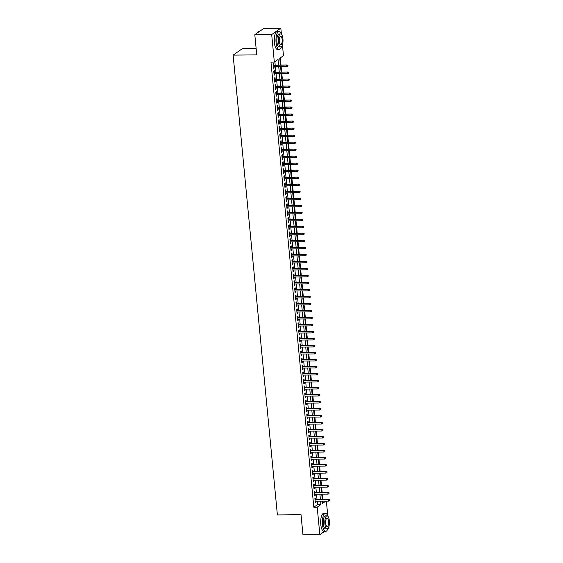 <?xml version="1.0" encoding="UTF-8"?>
<svg xmlns="http://www.w3.org/2000/svg" width="563" height="563" viewBox="0 0 563 563"><rect width="100%" height="100%" fill="white"/><g stroke="black" fill="none" stroke-linecap="round" stroke-linejoin="round"><path stroke-width="0.84" d="M256.137 48.566L242.252 48.7L233.117 55.118L277.39 514.934L301.022 514.702L302.964 534.85L319.847 534.681L317.194 507.172L320.896 504.568L320.572 501.211M233.117 55.118L256.749 54.885L254.807 34.73L263.941 28.319L280.824 28.15L281.401 34.174M282.436 44.871L283.471 55.66L279.769 58.263L280.423 65.041M322.845 499.613L322.317 494.173M322.17 492.604L321.642 487.164M321.494 485.595L320.966 480.155M320.819 478.585L320.291 473.145M320.143 471.576L319.622 466.136M319.467 464.566L318.947 459.126M318.792 457.557L318.271 452.117M318.116 450.548L317.595 445.108M317.441 443.538L316.92 438.098M316.765 436.529L316.244 431.089M316.096 429.52L315.569 424.08M315.421 422.51L314.893 417.07M314.745 415.501L314.217 410.061M314.07 408.492L313.542 403.052M313.394 401.482L312.873 396.042M312.718 394.473L312.198 389.033M312.043 387.464L311.522 382.024M311.367 380.454L310.846 375.014M310.692 373.445L310.171 368.005M310.016 366.436L309.495 360.996M309.347 359.426L308.82 353.986M308.672 352.417L308.144 346.977M307.996 345.408L307.468 339.968M307.321 338.398L306.793 332.958M306.645 331.389L306.117 325.949M305.969 324.379L305.449 318.94M305.294 317.37L304.773 311.93M304.618 310.361L304.097 304.921M303.943 303.351L303.422 297.911M303.267 296.342L302.746 290.902M302.591 289.333L302.071 283.893M301.923 282.323L301.395 276.883M301.247 275.314L300.719 269.874M300.572 268.305L300.044 262.865M299.896 261.295L299.368 255.855M299.22 254.286L298.7 248.846M298.545 247.277L298.024 241.837M297.869 240.267L297.348 234.827M297.194 233.258L296.673 227.818M296.518 226.249L295.997 220.809M295.842 219.239L295.322 213.799M295.174 212.23L294.646 206.79M294.498 205.221L293.97 199.781M293.823 198.211L293.295 192.771M293.147 191.202L292.619 185.762M292.471 184.192L291.944 178.752M291.796 177.183L291.275 171.743M291.12 170.174L290.599 164.734M290.445 163.164L289.924 157.724M289.769 156.155L289.248 150.715M289.093 149.146L288.573 143.706M288.418 142.136L287.897 136.696M287.749 135.127L287.221 129.687M287.074 128.118L286.546 122.678M286.398 121.108L285.87 115.668M285.722 114.099L285.195 108.659M285.047 107.09L284.526 101.65M284.371 100.08L283.851 94.64M283.696 93.071L283.175 87.631M283.02 86.062L282.499 80.622M282.344 79.052L281.824 73.612M281.669 72.043L281.148 66.603M281 65.034L280.311 57.883M326.371 501.154L327.807 516.067M328.834 526.764L328.982 528.27L327.715 529.157M315.667 499.684L315.519 498.156L314.9 498.586L315.308 502.794L315.92 502.358L315.815 501.253M314.991 492.674L314.844 491.147L314.224 491.576L314.633 495.785L315.245 495.349L315.139 494.244M314.316 485.665L314.168 484.138L313.549 484.567L313.957 488.775L314.576 488.339L314.464 487.234M313.64 478.656L313.492 477.128L312.873 477.558L313.281 481.766L313.901 481.33L313.795 480.225M312.965 471.646L312.817 470.119L312.198 470.548L312.606 474.757L313.225 474.32L313.119 473.216M312.289 464.637L312.141 463.11L311.529 463.539L311.93 467.747L312.549 467.311L312.444 466.206M311.613 457.628L311.466 456.1L310.853 456.53L311.255 460.738L311.874 460.302L311.768 459.197M310.938 450.618L310.797 449.091L310.178 449.52L310.579 453.729L311.198 453.292L311.093 452.188M310.269 443.609L310.122 442.082L309.502 442.511L309.903 446.719L310.523 446.283L310.417 445.178M309.594 436.599L309.446 435.072L308.827 435.502L309.235 439.71L309.847 439.274L309.741 438.169M308.918 429.59L308.77 428.063L308.151 428.492L308.559 432.701L309.171 432.264L309.066 431.159M308.243 422.581L308.095 421.054L307.475 421.483L307.884 425.691L308.496 425.255L308.39 424.15M307.567 415.571L307.419 414.044L306.8 414.474L307.208 418.682L307.827 418.246L307.715 417.141M306.891 408.562L306.744 407.035L306.124 407.464L306.532 411.673L307.152 411.236L307.046 410.131M306.216 401.553L306.068 400.026L305.449 400.455L305.857 404.663L306.476 404.227L306.371 403.122M305.54 394.543L305.392 393.016L304.78 393.446L305.181 397.654L305.8 397.218L305.695 396.113M304.864 387.534L304.717 386.007L304.104 386.436L304.506 390.645L305.125 390.208L305.019 389.103M304.189 380.525L304.041 378.998L303.429 379.427L303.83 383.635L304.449 383.199L304.344 382.094M303.52 373.515L303.373 371.988L302.753 372.417L303.154 376.626L303.774 376.19L303.668 375.085M302.845 366.506L302.697 364.979L302.078 365.408L302.479 369.617L303.098 369.18L302.993 368.075M302.169 359.497L302.021 357.969L301.402 358.399L301.81 362.607L302.422 362.171L302.317 361.066M301.494 352.487L301.346 350.96L300.726 351.389L301.135 355.598L301.747 355.162L301.641 354.057M300.818 345.478L300.67 343.951L300.051 344.38L300.459 348.588L301.071 348.152L300.966 347.047M300.142 338.469L299.995 336.941L299.375 337.371L299.783 341.579L300.403 341.143L300.29 340.038M299.467 331.459L299.319 329.932L298.7 330.361L299.108 334.57L299.727 334.133L299.622 333.029M298.791 324.45L298.643 322.923L298.031 323.352L298.432 327.56L299.052 327.124L298.946 326.019M298.116 317.441L297.968 315.913L297.355 316.343L297.757 320.551L298.376 320.115L298.27 319.01M297.44 310.431L297.292 308.904L296.68 309.333L297.081 313.542L297.7 313.105L297.595 312.001M296.764 303.422L296.624 301.895L296.004 302.324L296.405 306.532L297.025 306.096L296.919 304.991M296.096 296.412L295.948 294.885L295.329 295.315L295.73 299.523L296.349 299.087L296.244 297.982M295.42 289.403L295.272 287.876L294.653 288.305L295.061 292.514L295.674 292.077L295.568 290.972M294.745 282.394L294.597 280.867L293.977 281.296L294.386 285.504L294.998 285.068L294.892 283.963M294.069 275.384L293.921 273.857L293.302 274.287L293.71 278.495L294.322 278.059L294.217 276.954M293.393 268.375L293.246 266.848L292.626 267.277L293.034 271.486L293.654 271.049L293.541 269.944M292.718 261.366L292.57 259.839L291.951 260.268L292.359 264.476L292.978 264.04L292.873 262.935M292.042 254.356L291.894 252.829L291.275 253.259L291.683 257.467L292.303 257.031L292.197 255.926M291.367 247.347L291.219 245.82L290.607 246.249L291.008 250.458L291.627 250.021L291.521 248.916M290.691 240.338L290.543 238.811L289.931 239.24L290.332 243.448L290.951 243.012L290.846 241.907M290.015 233.328L289.868 231.801L289.255 232.23L289.656 236.439L290.276 236.003L290.17 234.898M289.347 226.319L289.199 224.792L288.58 225.221L288.981 229.43L289.6 228.993L289.495 227.888M288.671 219.31L288.523 217.782L287.904 218.212L288.312 222.42L288.925 221.984L288.819 220.879M287.996 212.3L287.848 210.773L287.229 211.202L287.637 215.411L288.249 214.975L288.143 213.87M287.32 205.291L287.172 203.764L286.553 204.193L286.961 208.401L287.573 207.965L287.468 206.86M286.644 198.282L286.497 196.754L285.877 197.184L286.286 201.392L286.905 200.956L286.792 199.851M285.969 191.272L285.821 189.745L285.202 190.174L285.61 194.383L286.229 193.946L286.117 192.842M285.293 184.263L285.145 182.736L284.526 183.165L284.934 187.373L285.554 186.937L285.448 185.832M284.618 177.254L284.47 175.726L283.858 176.156L284.259 180.364L284.878 179.928L284.772 178.823M283.942 170.244L283.794 168.717L283.182 169.146L283.583 173.355L284.202 172.918L284.097 171.814M283.266 163.235L283.119 161.708L282.506 162.137L282.907 166.345L283.527 165.909L283.421 164.804M282.591 156.225L282.45 154.698L281.831 155.128L282.232 159.336L282.851 158.9L282.746 157.795M281.922 149.216L281.774 147.689L281.155 148.118L281.556 152.327L282.176 151.89L282.07 150.785M281.247 142.207L281.099 140.68L280.48 141.109L280.888 145.317L281.5 144.881L281.394 143.776M280.571 135.197L280.423 133.67L279.804 134.1L280.212 138.308L280.824 137.872L280.719 136.767M279.895 128.188L279.748 126.661L279.128 127.09L279.537 131.299L280.149 130.862L280.043 129.757M279.22 121.179L279.072 119.652L278.453 120.081L278.861 124.289L279.48 123.853L279.368 122.748M278.544 114.169L278.396 112.642L277.777 113.072L278.185 117.28L278.805 116.844L278.699 115.739M277.869 107.16L277.721 105.633L277.102 106.062L277.51 110.271L278.129 109.834L278.023 108.729M277.193 100.151L277.045 98.624L276.433 99.053L276.834 103.261L277.453 102.825L277.348 101.72M276.517 93.141L276.37 91.614L275.757 92.043L276.159 96.252L276.778 95.816L276.672 94.711M275.842 86.132L275.701 84.605L275.082 85.034L275.483 89.243L276.102 88.806L275.997 87.701M275.173 79.123L275.026 77.595L274.406 78.025L274.807 82.233L275.427 81.797L275.321 80.692M274.498 72.113L274.35 70.586L273.731 71.015L274.139 75.224L274.751 74.788L274.645 73.683M278.579 65.062L278.045 59.474L274.336 62.078L270.965 62.113L313.816 507.207L317.525 504.603L317.201 501.239M317.046 499.67L316.526 494.23M316.371 492.66L315.85 487.22M315.695 485.651L315.174 480.211M315.027 478.641L314.499 473.201M314.351 471.632L313.823 466.192M313.675 464.623L313.148 459.183M313 457.613L312.472 452.173M312.324 450.604L311.803 445.164M311.649 443.595L311.128 438.155M310.973 436.585L310.452 431.145M310.297 429.576L309.777 424.136M309.622 422.567L309.101 417.127M308.946 415.557L308.425 410.117M308.278 408.548L307.75 403.108M307.602 401.539L307.074 396.099M306.926 394.529L306.399 389.089M306.251 387.52L305.723 382.08M305.575 380.511L305.047 375.071M304.9 373.501L304.379 368.061M304.224 366.492L303.703 361.052M303.548 359.483L303.028 354.043M302.873 352.473L302.352 347.033M302.197 345.464L301.677 340.024M301.522 338.454L301.001 333.014M300.853 331.445L300.325 326.005M300.178 324.436L299.65 318.996M299.502 317.426L298.974 311.986M298.826 310.417L298.299 304.977M298.151 303.408L297.63 297.968M297.475 296.398L296.954 290.958M296.8 289.389L296.279 283.949M296.124 282.38L295.603 276.94M295.448 275.37L294.928 269.93M294.773 268.361L294.252 262.921M294.104 261.352L293.576 255.912M293.429 254.342L292.901 248.902M292.753 247.333L292.225 241.893M292.077 240.324L291.55 234.884M291.402 233.314L290.874 227.874M290.726 226.305L290.205 220.865M290.051 219.296L289.53 213.856M289.375 212.286L288.854 206.846M288.699 205.277L288.179 199.837M288.024 198.267L287.503 192.827M287.348 191.258L286.827 185.818M286.68 184.249L286.152 178.809M286.004 177.239L285.476 171.799M285.328 170.23L284.801 164.79M284.653 163.221L284.125 157.781M283.977 156.211L283.456 150.771M283.302 149.202L282.781 143.762M282.626 142.193L282.105 136.753M281.95 135.183L281.43 129.743M281.275 128.174L280.754 122.734M280.599 121.165L280.078 115.725M279.931 114.155L279.403 108.715M279.255 107.146L278.727 101.706M278.579 100.137L278.052 94.697M277.904 93.127L277.376 87.687M277.228 86.118L276.707 80.678M276.553 79.109L276.032 73.669M275.877 72.099L275.356 66.659M275.201 65.09L274.878 61.698M273.822 65.104L273.674 63.577L273.055 64.006L273.463 68.214L274.075 67.778L273.97 66.673M254.807 34.73L271.69 34.568L280.824 28.15M324.548 531.381L319.847 534.681M313.816 507.207L317.194 507.172M274.336 62.078L271.69 34.568M320.424 499.641L319.904 494.201M319.749 492.632L319.228 487.192M319.073 485.623L318.552 480.183M318.398 478.613L317.877 473.173M317.722 471.604L317.201 466.164M317.046 464.595L316.526 459.155M316.378 457.585L315.85 452.145M315.702 450.576L315.174 445.136M315.027 443.567L314.499 438.127M314.351 436.557L313.823 431.117M313.675 429.548L313.155 424.108M313 422.539L312.479 417.099M312.324 415.529L311.803 410.089M311.649 408.52L311.128 403.08M310.973 401.51L310.452 396.07M310.297 394.501L309.777 389.061M309.629 387.492L309.101 382.052M308.953 380.482L308.425 375.042M308.278 373.473L307.75 368.033M307.602 366.464L307.074 361.024M306.926 359.454L306.399 354.014M306.251 352.445L305.73 347.005M305.575 345.436L305.055 339.996M304.9 338.426L304.379 332.986M304.224 331.417L303.703 325.977M303.548 324.408L303.028 318.968M302.873 317.398L302.352 311.958M302.204 310.389L301.677 304.949M301.529 303.38L301.001 297.94M300.853 296.37L300.325 290.93M300.178 289.361L299.65 283.921M299.502 282.352L298.981 276.912M298.826 275.342L298.306 269.902M298.151 268.333L297.63 262.893M297.475 261.323L296.954 255.883M296.8 254.314L296.279 248.874M296.124 247.305L295.603 241.865M295.455 240.295L294.928 234.855M294.78 233.286L294.252 227.846M294.104 226.277L293.576 220.837M293.429 219.267L292.901 213.827M292.753 212.258L292.225 206.818M292.077 205.249L291.557 199.809M291.402 198.239L290.881 192.799M290.726 191.23L290.205 185.79M290.051 184.221L289.53 178.781M289.375 177.211L288.854 171.771M288.706 170.202L288.179 164.762M288.031 163.193L287.503 157.753M287.355 156.183L286.827 150.743M286.68 149.174L286.152 143.734M286.004 142.165L285.476 136.725M285.328 135.155L284.808 129.715M284.653 128.146L284.132 122.706M283.977 121.136L283.456 115.697M283.302 114.127L282.781 108.687M282.626 107.118L282.105 101.678M281.95 100.108L281.43 94.668M281.282 93.099L280.754 87.659M280.606 86.09L280.078 80.65M279.931 79.08L279.403 73.64M279.255 72.071L278.727 66.631M322.416 501.19L322.627 503.357L325.759 501.154M280.571 66.61L281.099 72.05M281.247 73.619L281.774 79.059M281.922 80.629L282.45 86.069M282.598 87.638L283.126 93.078M283.273 94.647L283.794 100.087M283.949 101.657L284.47 107.097M284.625 108.666L285.145 114.106M285.3 115.675L285.821 121.115M285.976 122.685L286.497 128.125M286.651 129.694L287.172 135.134M287.32 136.703L287.848 142.143M287.996 143.713L288.523 149.153M288.671 150.722L289.199 156.162M289.347 157.731L289.875 163.171M290.022 164.741L290.543 170.181M290.698 171.75L291.219 177.19M291.374 178.76L291.894 184.2M292.049 185.769L292.57 191.209M292.725 192.778L293.246 198.218M293.4 199.788L293.921 205.228M294.069 206.797L294.597 212.237M294.745 213.806L295.272 219.246M295.42 220.816L295.948 226.256M296.096 227.825L296.624 233.265M296.771 234.834L297.299 240.274M297.447 241.844L297.968 247.284M298.123 248.853L298.643 254.293M298.798 255.862L299.319 261.302M299.474 262.872L299.995 268.312M300.149 269.881L300.67 275.321M300.825 276.89L301.346 282.33M301.494 283.9L302.021 289.34M302.169 290.909L302.697 296.349M302.845 297.918L303.373 303.358M303.52 304.928L304.048 310.368M304.196 311.937L304.717 317.377M304.872 318.947L305.392 324.387M305.547 325.956L306.068 331.396M306.223 332.965L306.744 338.405M306.898 339.975L307.419 345.415M307.574 346.984L308.095 352.424M308.243 353.993L308.77 359.433M308.918 361.003L309.446 366.443M309.594 368.012L310.122 373.452M310.269 375.021L310.797 380.461M310.945 382.031L311.466 387.471M311.62 389.04L312.141 394.48M312.296 396.049L312.817 401.489M312.972 403.059L313.492 408.499M313.647 410.068L314.168 415.508M314.323 417.077L314.844 422.517M314.991 424.087L315.519 429.527M315.667 431.096L316.195 436.536M316.343 438.105L316.87 443.545M317.018 445.115L317.546 450.555M317.694 452.124L318.222 457.564M318.369 459.134L318.89 464.574M319.045 466.143L319.566 471.583M319.721 473.152L320.241 478.592M320.396 480.162L320.917 485.602M321.072 487.171L321.593 492.611M321.747 494.18L322.268 499.62M317.525 504.603L320.896 504.568M273.421 67.785L274.075 67.778M274.097 74.795L274.751 74.788M274.772 81.804L275.427 81.797M275.441 88.813L276.102 88.806M276.116 95.823L276.778 95.816M276.792 102.832L277.453 102.825M277.468 109.841L278.129 109.834M278.143 116.851L278.805 116.844M278.819 123.86L279.48 123.853M279.494 130.869L280.149 130.862M280.17 137.879L280.824 137.872M280.846 144.888L281.5 144.881M281.521 151.897L282.176 151.89M282.197 158.907L282.851 158.9M282.865 165.916L283.527 165.909M283.541 172.925L284.202 172.918M284.216 179.935L284.878 179.928M284.892 186.944L285.554 186.937M285.568 193.954L286.229 193.946M286.243 200.963L286.905 200.956M286.919 207.972L287.573 207.965M287.594 214.982L288.249 214.975M288.27 221.991L288.925 221.984M288.946 229L289.6 228.993M289.614 236.01L290.276 236.003M290.29 243.019L290.951 243.012M290.965 250.028L291.627 250.021M291.641 257.038L292.303 257.031M292.317 264.047L292.978 264.04M292.992 271.056L293.654 271.049M293.668 278.066L294.322 278.059M294.343 285.075L294.998 285.068M295.019 292.084L295.674 292.077M295.695 299.094L296.349 299.087M296.37 306.103L297.025 306.096M297.039 313.112L297.7 313.105M297.714 320.122L298.376 320.115M298.39 327.131L299.052 327.124M299.066 334.14L299.727 334.133M299.741 341.15L300.403 341.143M300.417 348.159L301.071 348.152M301.092 355.169L301.747 355.162M301.768 362.178L302.422 362.171M302.444 369.187L303.098 369.18M303.119 376.197L303.774 376.19M303.788 383.206L304.449 383.199M304.463 390.215L305.125 390.208M305.139 397.225L305.8 397.218M305.815 404.234L306.476 404.227M306.49 411.243L307.152 411.236M307.166 418.253L307.827 418.246M307.841 425.262L308.496 425.255M308.517 432.271L309.171 432.264M309.193 439.281L309.847 439.274M309.868 446.29L310.523 446.283M310.537 453.299L311.198 453.292M311.212 460.309L311.874 460.302M311.888 467.318L312.549 467.311M312.564 474.327L313.225 474.32M313.239 481.337L313.901 481.33M313.915 488.346L314.576 488.339M314.59 495.356L315.245 495.349M315.266 502.365L315.92 502.358M287.721 65.491L287.792 66.188L287.967 65.315L286.722 65.287L286.841 66.547L273.315 66.68M273.189 65.421L287.165 64.977L273.161 65.111M287.967 65.315L287.165 64.977M286.841 66.547L287.792 66.188M255.693 43.893A8.811 3.125 -90.6 0 1 255.553 42.767A8.811 3.125 -90.6 0 1 255.468 41.606M256.749 33.372A8.811 3.125 -90.6 0 1 257.305 32.513A8.811 3.125 -90.6 0 1 257.39 32.415M259.24 31.619L258.677 31.627A9.029 3.202 89.4 0 0 257.474 32.309A9.029 3.202 89.4 0 0 256.848 33.301M281.465 34.343A9.029 3.202 89.4 0 0 279.072 31.422A9.029 3.202 89.4 0 0 276.074 42.619A9.029 3.202 89.4 0 0 279.248 49.474A9.029 3.202 89.4 0 0 281.584 46.511M279.072 31.422L277.383 31.444A9.029 3.202 89.4 0 0 274.385 42.633A9.029 3.202 89.4 0 0 277.559 49.495L279.248 49.474M280.775 46.933L279.227 46.947A6.496 2.301 -90.6 0 1 276.94 42.014A6.496 2.301 -90.6 0 1 279.093 33.949L280.648 33.935A6.496 2.301 89.4 0 0 278.488 42A6.496 2.301 89.4 0 0 280.775 46.933A6.496 2.301 89.4 0 0 282.936 38.875A6.496 2.301 89.4 0 0 280.648 33.935M279.283 41.444A4.187 1.485 89.4 0 0 280.754 44.625A4.187 1.485 89.4 0 0 282.147 39.431A4.187 1.485 89.4 0 0 280.67 36.25A4.187 1.485 89.4 0 0 279.283 41.444M302.092 525.786A8.811 3.125 -90.6 0 1 301.951 524.66A8.811 3.125 -90.6 0 1 301.874 523.499M327.863 516.236A9.029 3.202 89.4 0 0 325.47 513.315A9.029 3.202 89.4 0 0 322.472 524.512A9.029 3.202 89.4 0 0 325.646 531.366A9.029 3.202 89.4 0 0 327.983 528.404M325.47 513.315L323.781 513.336A9.029 3.202 89.4 0 0 320.783 524.526A9.029 3.202 89.4 0 0 323.964 531.388L325.646 531.366M327.18 528.826L325.625 528.84A6.496 2.301 -90.6 0 1 323.338 523.907A6.496 2.301 -90.6 0 1 325.498 515.842L327.047 515.828A6.496 2.301 89.4 0 0 324.893 523.886A6.496 2.301 89.4 0 0 327.18 528.826A6.496 2.301 89.4 0 0 329.334 520.768A6.496 2.301 89.4 0 0 327.047 515.828M325.681 523.337A4.187 1.485 89.4 0 0 327.152 526.518A4.187 1.485 89.4 0 0 328.546 521.324A4.187 1.485 89.4 0 0 327.075 518.143A4.187 1.485 89.4 0 0 325.681 523.337M288.397 72.5L288.467 73.197L288.643 72.324L287.397 72.296L287.517 73.556L273.991 73.69M273.864 72.43L287.841 71.987L273.836 72.12M288.643 72.324L287.841 71.987M287.517 73.556L288.467 73.197M289.072 79.51L289.143 80.206L289.319 79.334L288.073 79.306L288.193 80.565L274.66 80.699M274.54 79.439L288.516 78.996L274.512 79.13M289.319 79.334L288.516 78.996M288.193 80.565L289.143 80.206M289.748 86.519L289.818 87.216L289.994 86.343L288.749 86.315L288.868 87.575L275.335 87.708M275.216 86.449L289.192 86.005L275.187 86.139M289.994 86.343L289.192 86.005M288.868 87.575L289.818 87.216M290.424 93.528L290.494 94.225L290.67 93.352L289.417 93.324L289.544 94.584L276.011 94.718M275.891 93.458L289.868 93.015L275.863 93.148M290.67 93.352L289.868 93.015M289.544 94.584L290.494 94.225M291.099 100.538L291.162 101.234L291.345 100.362L290.093 100.334L290.219 101.593L276.686 101.727M276.567 100.467L290.536 100.024L276.539 100.158M291.345 100.362L290.536 100.024M290.219 101.593L291.162 101.234M291.775 107.547L291.838 108.244L292.021 107.371L290.768 107.343L290.888 108.603L277.362 108.736M277.242 107.477L291.212 107.033L277.214 107.167M292.021 107.371L291.212 107.033M290.888 108.603L291.838 108.244M292.45 114.556L292.514 115.253L292.697 114.38L291.444 114.352L291.564 115.612L278.038 115.746M277.918 114.486L291.887 114.043L277.89 114.176M292.697 114.38L291.887 114.043M291.564 115.612L292.514 115.253M293.126 121.566L293.189 122.262L293.372 121.39L292.12 121.362L292.239 122.621L278.713 122.755M278.594 121.495L292.563 121.052L278.558 121.186M293.372 121.39L292.563 121.052M292.239 122.621L293.189 122.262M293.802 128.575L293.865 129.272L294.048 128.399L292.795 128.371L292.915 129.631L279.389 129.764M279.269 128.505L293.239 128.061L279.234 128.195M294.048 128.399L293.239 128.061M292.915 129.631L293.865 129.272M294.47 135.584L294.54 136.281L294.723 135.409L293.471 135.38L293.59 136.64L280.064 136.774M279.938 135.514L293.914 135.071L279.91 135.204M294.723 135.409L293.914 135.071M293.59 136.64L294.54 136.281M295.146 142.594L295.216 143.291L295.392 142.418L294.146 142.39L294.266 143.649L280.74 143.783M280.613 142.523L294.59 142.08L280.585 142.214M295.392 142.418L294.59 142.08M294.266 143.649L295.216 143.291M295.821 149.603L295.892 150.3L296.068 149.427L294.822 149.399L294.942 150.659L281.416 150.793M281.289 149.533L295.265 149.089L281.261 149.223M296.068 149.427L295.265 149.089M294.942 150.659L295.892 150.3M296.497 156.613L296.567 157.309L296.743 156.437L295.498 156.408L295.617 157.668L282.084 157.802M281.964 156.542L295.941 156.099L281.936 156.232M296.743 156.437L295.941 156.099M295.617 157.668L296.567 157.309M297.173 163.622L297.243 164.319L297.419 163.446L296.166 163.418L296.293 164.678L282.76 164.811M282.64 163.552L296.617 163.108L282.612 163.242M297.419 163.446L296.617 163.108M296.293 164.678L297.243 164.319M297.848 170.631L297.918 171.328L298.094 170.455L296.842 170.427L296.968 171.687L283.435 171.821M283.316 170.561L297.292 170.117L283.288 170.251M298.094 170.455L297.292 170.117M296.968 171.687L297.918 171.328M298.524 177.641L298.587 178.337L298.77 177.465L297.517 177.436L297.644 178.696L284.111 178.83M283.991 177.57L297.961 177.127L283.963 177.261M298.77 177.465L297.961 177.127M297.644 178.696L298.587 178.337M299.199 184.65L299.263 185.347L299.446 184.474L298.193 184.446L298.313 185.706L284.787 185.839M284.667 184.58L298.636 184.136L284.639 184.27M299.446 184.474L298.636 184.136M298.313 185.706L299.263 185.347M299.875 191.659L299.938 192.356L300.121 191.483L298.869 191.455L298.988 192.715L285.462 192.849M285.342 191.589L299.312 191.146L285.307 191.279M300.121 191.483L299.312 191.146M298.988 192.715L299.938 192.356M300.551 198.669L300.614 199.365L300.797 198.493L299.544 198.465L299.664 199.724L286.138 199.858M286.018 198.598L299.988 198.155L285.983 198.289M300.797 198.493L299.988 198.155M299.664 199.724L300.614 199.365M301.219 205.678L301.289 206.375L301.472 205.502L300.22 205.474L300.339 206.734L286.813 206.867M286.687 205.608L300.663 205.164L286.658 205.298M301.472 205.502L300.663 205.164M300.339 206.734L301.289 206.375M301.895 212.687L301.965 213.384L302.141 212.511L300.895 212.483L301.015 213.743L287.489 213.877M287.362 212.617L301.339 212.174L287.334 212.307M302.141 212.511L301.339 212.174M301.015 213.743L301.965 213.384M302.57 219.697L302.641 220.393L302.817 219.521L301.571 219.493L301.691 220.752L288.165 220.886M288.038 219.626L302.014 219.183L288.01 219.317M302.817 219.521L302.014 219.183M301.691 220.752L302.641 220.393M303.246 226.706L303.316 227.403L303.492 226.53L302.247 226.502L302.366 227.762L288.833 227.895M288.713 226.636L302.69 226.192L288.685 226.326M303.492 226.53L302.69 226.192M302.366 227.762L303.316 227.403M303.921 233.715L303.992 234.412L304.168 233.539L302.915 233.511L303.042 234.771L289.509 234.905M289.389 233.645L303.366 233.202L289.361 233.335M304.168 233.539L303.366 233.202M303.042 234.771L303.992 234.412M304.597 240.725L304.667 241.421L304.843 240.549L303.591 240.521L303.717 241.78L290.184 241.914M290.065 240.654L304.041 240.211L290.036 240.345M304.843 240.549L304.041 240.211M303.717 241.78L304.667 241.421M305.273 247.734L305.336 248.431L305.519 247.558L304.266 247.53L304.393 248.79L290.86 248.923M290.74 247.664L304.71 247.22L290.712 247.354M305.519 247.558L304.71 247.22M304.393 248.79L305.336 248.431M305.948 254.743L306.012 255.44L306.195 254.567L304.942 254.539L305.062 255.799L291.535 255.933M291.416 254.673L305.385 254.23L291.388 254.363M306.195 254.567L305.385 254.23M305.062 255.799L306.012 255.44M306.624 261.753L306.687 262.449L306.87 261.577L305.618 261.549L305.737 262.808L292.211 262.942M292.091 261.682L306.061 261.239L292.056 261.373M306.87 261.577L306.061 261.239M305.737 262.808L306.687 262.449M307.299 268.762L307.363 269.459L307.546 268.586L306.293 268.558L306.413 269.818L292.887 269.951M292.767 268.692L306.736 268.248L292.732 268.382M307.546 268.586L306.736 268.248M306.413 269.818L307.363 269.459M307.975 275.771L308.038 276.468L308.221 275.596L306.969 275.567L307.088 276.827L293.562 276.961M293.443 275.701L307.412 275.258L293.407 275.391M308.221 275.596L307.412 275.258M307.088 276.827L308.038 276.468M308.644 282.781L308.714 283.478L308.89 282.605L307.644 282.577L307.764 283.836L294.238 283.97M294.111 282.71L308.088 282.267L294.083 282.401M308.89 282.605L308.088 282.267M307.764 283.836L308.714 283.478M309.319 289.79L309.39 290.487L309.566 289.614L308.32 289.586L308.44 290.846L294.913 290.98M294.787 289.72L308.763 289.276L294.759 289.41M309.566 289.614L308.763 289.276M308.44 290.846L309.39 290.487M309.995 296.8L310.065 297.496L310.241 296.624L308.996 296.595L309.115 297.855L295.582 297.989M295.462 296.729L309.439 296.286L295.434 296.419M310.241 296.624L309.439 296.286M309.115 297.855L310.065 297.496M310.67 303.809L310.741 304.506L310.917 303.633L309.671 303.605L309.791 304.864L296.258 304.998M296.138 303.738L310.114 303.295L296.11 303.429M310.917 303.633L310.114 303.295M309.791 304.864L310.741 304.506M311.346 310.818L311.416 311.515L311.592 310.642L310.34 310.614L310.466 311.874L296.933 312.008M296.814 310.748L310.79 310.304L296.785 310.438M311.592 310.642L310.79 310.304M310.466 311.874L311.416 311.515M312.022 317.828L312.092 318.524L312.268 317.652L311.015 317.623L311.142 318.883L297.609 319.017M297.489 317.757L311.459 317.314L297.461 317.448M312.268 317.652L311.459 317.314M311.142 318.883L312.092 318.524M312.697 324.837L312.761 325.534L312.944 324.661L311.691 324.633L311.811 325.893L298.284 326.026M298.165 324.767L312.134 324.323L298.137 324.457M312.944 324.661L312.134 324.323M311.811 325.893L312.761 325.534M313.373 331.846L313.436 332.543L313.619 331.67L312.366 331.642L312.486 332.902L298.96 333.036M298.84 331.776L312.81 331.333L298.812 331.466M313.619 331.67L312.81 331.333M312.486 332.902L313.436 332.543M314.048 338.856L314.112 339.552L314.295 338.68L313.042 338.652L313.162 339.911L299.636 340.045M299.516 338.785L313.485 338.342L299.481 338.476M314.295 338.68L313.485 338.342M313.162 339.911L314.112 339.552M314.724 345.865L314.787 346.562L314.97 345.689L313.718 345.661L313.837 346.921L300.311 347.054M300.192 345.795L314.161 345.351L300.156 345.485M314.97 345.689L314.161 345.351M313.837 346.921L314.787 346.562M315.393 352.874L315.463 353.571L315.646 352.698L314.393 352.67L314.513 353.93L300.987 354.064M300.86 352.804L314.837 352.361L300.832 352.494M315.646 352.698L314.837 352.361M314.513 353.93L315.463 353.571M316.068 359.884L316.139 360.58L316.315 359.708L315.069 359.68L315.189 360.939L301.662 361.073M301.536 359.813L315.512 359.37L301.508 359.504M316.315 359.708L315.512 359.37M315.189 360.939L316.139 360.58M316.744 366.893L316.814 367.59L316.99 366.717L315.744 366.689L315.864 367.949L302.338 368.082M302.211 366.823L316.188 366.379L302.183 366.513M316.99 366.717L316.188 366.379M315.864 367.949L316.814 367.59M317.419 373.902L317.49 374.599L317.666 373.726L316.42 373.698L316.54 374.958L303.007 375.092M302.887 373.832L316.863 373.389L302.859 373.522M317.666 373.726L316.863 373.389M316.54 374.958L317.49 374.599M318.095 380.912L318.165 381.608L318.341 380.736L317.089 380.708L317.215 381.967L303.682 382.101M303.563 380.841L317.539 380.398L303.534 380.532M318.341 380.736L317.539 380.398M317.215 381.967L318.165 381.608M318.771 387.921L318.841 388.618L319.017 387.745L317.764 387.717L317.891 388.977L304.358 389.11M304.238 387.851L318.215 387.407L304.21 387.541M319.017 387.745L318.215 387.407M317.891 388.977L318.841 388.618M319.446 394.93L319.51 395.627L319.693 394.754L318.44 394.726L318.567 395.986L305.033 396.12M304.914 394.86L318.883 394.417L304.886 394.55M319.693 394.754L318.883 394.417M318.567 395.986L319.51 395.627M320.122 401.94L320.185 402.636L320.368 401.764L319.115 401.736L319.235 402.995L305.709 403.129M305.589 401.869L319.559 401.426L305.561 401.56M320.368 401.764L319.559 401.426M319.235 402.995L320.185 402.636M320.797 408.949L320.861 409.646L321.044 408.773L319.791 408.745L319.911 410.005L306.385 410.138M306.265 408.879L320.234 408.435L306.23 408.569M321.044 408.773L320.234 408.435M319.911 410.005L320.861 409.646M321.473 415.958L321.536 416.655L321.719 415.783L320.467 415.754L320.586 417.014L307.06 417.148M306.941 415.888L320.91 415.445L306.905 415.578M321.719 415.783L320.91 415.445M320.586 417.014L321.536 416.655M322.142 422.968L322.212 423.665L322.395 422.792L321.142 422.764L321.262 424.023L307.736 424.157M307.609 422.897L321.586 422.454L307.581 422.588M322.395 422.792L321.586 422.454M321.262 424.023L322.212 423.665M322.817 429.977L322.888 430.674L323.063 429.801L321.818 429.773L321.937 431.033L308.411 431.167M308.285 429.907L322.261 429.463L308.257 429.597M323.063 429.801L322.261 429.463M321.937 431.033L322.888 430.674M323.493 436.987L323.563 437.683L323.739 436.811L322.493 436.782L322.613 438.042L309.087 438.176M308.96 436.916L322.937 436.473L308.932 436.606M323.739 436.811L322.937 436.473M322.613 438.042L323.563 437.683M324.168 443.996L324.239 444.693L324.415 443.82L323.169 443.792L323.289 445.051L309.756 445.185M309.636 443.925L323.612 443.482L309.608 443.616M324.415 443.82L323.612 443.482M323.289 445.051L324.239 444.693M324.844 451.005L324.914 451.702L325.09 450.829L323.845 450.801L323.964 452.061L310.431 452.195M310.312 450.935L324.288 450.491L310.283 450.625M325.09 450.829L324.288 450.491M323.964 452.061L324.914 451.702M325.52 458.015L325.59 458.711L325.766 457.839L324.513 457.81L324.64 459.07L311.107 459.204M310.987 457.944L324.964 457.501L310.959 457.635M325.766 457.839L324.964 457.501M324.64 459.07L325.59 458.711M326.195 465.024L326.259 465.721L326.441 464.848L325.189 464.82L325.315 466.08L311.782 466.213M311.663 464.954L325.632 464.51L311.635 464.644M326.441 464.848L325.632 464.51M325.315 466.08L326.259 465.721M326.871 472.033L326.934 472.73L327.117 471.857L325.864 471.829L325.984 473.089L312.458 473.223M312.338 471.963L326.308 471.52L312.31 471.653M327.117 471.857L326.308 471.52M325.984 473.089L326.934 472.73M327.546 479.043L327.61 479.739L327.793 478.867L326.54 478.839L326.66 480.098L313.134 480.232M313.014 478.972L326.983 478.529L312.986 478.663M327.793 478.867L326.983 478.529M326.66 480.098L327.61 479.739M328.222 486.052L328.285 486.749L328.468 485.876L327.216 485.848L327.335 487.108L313.809 487.241M313.69 485.982L327.659 485.538L313.654 485.672M328.468 485.876L327.659 485.538M327.335 487.108L328.285 486.749M328.898 493.061L328.961 493.758L329.144 492.885L327.891 492.857L328.011 494.117L314.485 494.251M314.365 492.991L328.335 492.548L314.33 492.681M329.144 492.885L328.335 492.548M328.011 494.117L328.961 493.758M329.566 500.071L329.636 500.767L329.819 499.895L328.567 499.867L328.686 501.126L315.16 501.26M315.034 500L329.01 499.557L315.006 499.691M329.819 499.895L329.01 499.557M328.686 501.126L329.636 500.767"/></g></svg>
